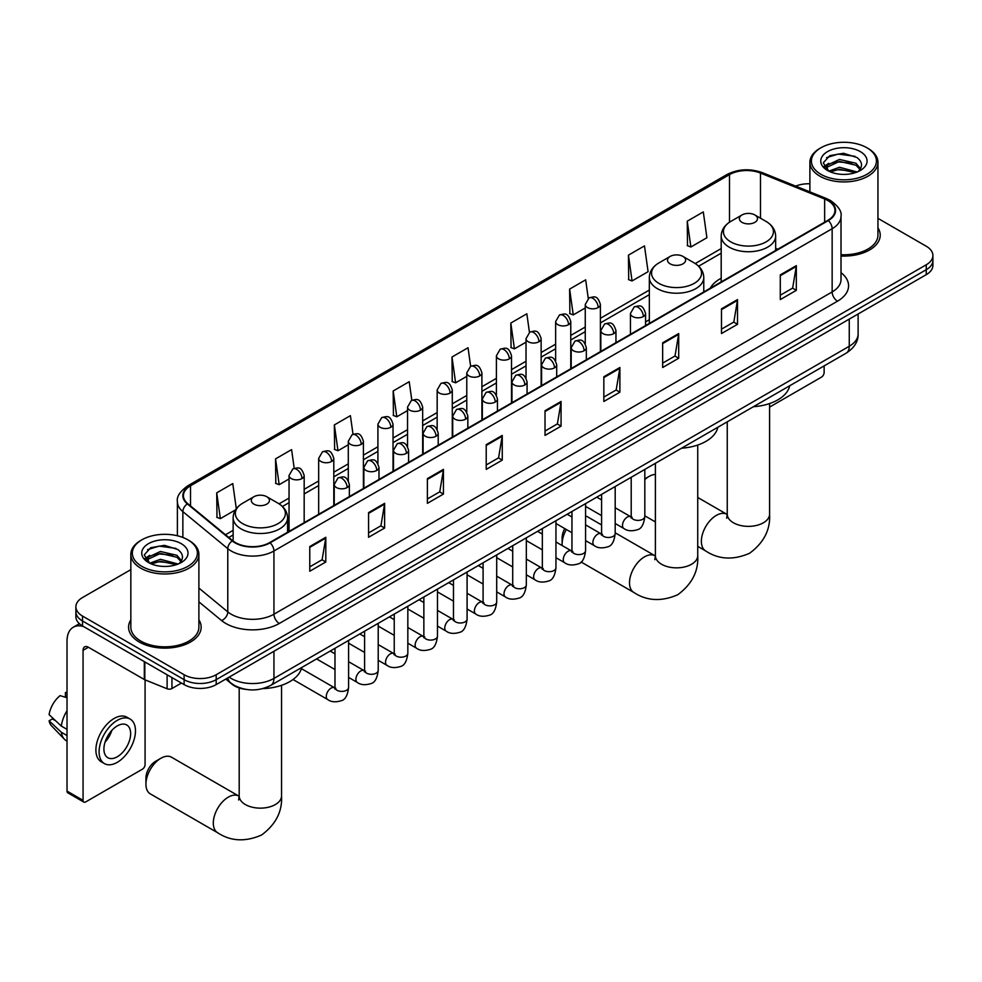 <?xml version="1.0" encoding="UTF-8"?>
<svg xmlns="http://www.w3.org/2000/svg" width="982" height="982" viewBox="0 0 982 982"><rect width="100%" height="100%" fill="white"/><g stroke="black" fill="none" stroke-linecap="round" stroke-linejoin="round"><path stroke-width="1.47" d="M649.335 319.715A40.078 23.138 0 0 0 645.567 322.022M721.193 278.225A40.078 23.138 0 0 0 710.195 288.254M246.187 689.438A22.684 13.097 180 0 1 231.838 684.086L225.774 679.078M130.839 569.646L82.525 597.547A22.684 13.097 0 0 0 75.884 606.802L75.884 616.684A22.684 13.097 0 0 0 82.525 625.951L184.113 684.601A22.684 13.097 0 0 0 216.2 684.601L926.259 274.653A22.684 13.097 0 0 0 932.9 265.385L932.9 260.451A22.684 13.097 0 0 1 926.259 269.706A22.684 13.097 0 0 0 932.9 260.451L932.9 255.504A22.684 13.097 0 0 0 926.259 246.249L877.945 218.36M75.884 606.802A22.684 13.097 0 0 0 82.525 616.07L184.113 674.72A22.684 13.097 0 0 0 216.2 674.72L216.2 679.654L926.259 269.706L216.2 679.654A22.684 13.097 0 0 1 184.113 679.654A22.684 13.097 0 0 0 216.2 679.654L216.2 684.601M82.525 616.07L82.525 621.005L184.113 679.654L82.525 621.005A22.684 13.097 0 0 1 75.884 611.749A22.684 13.097 0 0 0 82.525 621.005L82.525 625.951M130.839 619.888A36.297 20.953 0 0 0 128.568 627.179A36.297 20.953 0 0 0 139.199 641.995A36.297 20.953 0 0 0 178.761 646.537A36.297 20.953 0 0 0 201.163 627.179A36.297 20.953 0 0 0 198.892 619.888A36.297 20.953 0 0 1 201.163 627.179A36.297 20.953 0 0 1 178.761 646.537A36.297 20.953 0 0 1 139.199 641.995A36.297 20.953 0 0 1 128.568 627.179A36.297 20.953 0 0 1 130.839 619.888M827.875 200.561A24.194 13.969 180 0 1 834.958 210.443A24.194 13.969 180 0 1 827.875 220.312L269.669 542.592A24.194 13.969 180 0 1 232.734 540.726L187.808 503.692A24.194 13.969 180 0 1 183.438 495.677A24.194 13.969 180 0 1 190.52 485.795L729.503 174.624A24.194 13.969 180 0 1 760.485 173.065L824.647 198.99A24.194 13.969 180 0 1 827.875 200.561M828.305 200.316A24.808 14.325 0 0 0 824.99 198.708L760.841 172.771A24.808 14.325 0 0 0 729.074 174.379L190.091 485.55A24.808 14.325 0 0 0 187.316 503.889L232.243 540.935A24.808 14.325 0 0 0 270.087 542.85L828.305 220.569A24.808 14.325 0 0 0 828.305 200.316M309.772 546.544L309.772 571.242L325.803 561.986L325.803 537.289L309.772 546.544M309.772 566.86L322.121 559.728L325.742 538.111A6.052 3.498 -120 0 0 325.803 537.289M322.01 559.789L325.803 561.986M368.581 512.592L368.581 537.289L384.625 528.021L384.625 503.336L368.581 512.592M368.581 532.907L380.93 525.775L384.551 504.147A6.052 3.498 -120 0 0 384.625 503.336M380.832 525.836L384.625 528.021M427.391 478.639L427.391 503.336L443.434 494.069L443.434 469.371L427.391 478.639M427.391 498.954L439.752 491.822L443.373 470.194A6.052 3.498 -120 0 0 443.434 469.371M439.641 491.884L443.434 494.069M486.213 444.674L486.213 469.371L502.256 460.116L502.256 435.419L486.213 444.674M486.213 464.989L498.561 457.858L502.183 436.241A6.052 3.498 -120 0 0 502.256 435.419M498.463 457.919L502.256 460.116M780.285 274.899L780.285 299.596L796.328 290.328L796.328 265.631L780.285 274.899M780.285 295.214L792.646 288.082L796.267 266.453A6.052 3.498 -120 0 0 796.328 265.631M792.535 288.143L796.328 290.328M721.475 308.851L721.475 333.549L737.507 324.293L737.507 299.596L721.475 308.851M721.475 329.166L733.824 322.035L737.445 300.406A6.052 3.498 -120 0 0 737.507 299.596M733.714 322.096L737.507 324.293M662.654 342.804L662.654 367.501L678.697 358.246L678.697 333.549L662.654 342.804M662.654 363.119L675.015 355.987L678.636 334.371A6.052 3.498 -120 0 0 678.697 333.549M674.904 356.049L678.697 358.246M603.844 376.769L603.844 401.466L619.888 392.199L619.888 367.501L603.844 376.769M603.844 397.084L616.193 389.952L619.814 368.324A6.052 3.498 -120 0 0 619.888 367.501M616.082 390.014L619.888 392.199M545.022 410.722L545.022 435.419L561.066 426.163L561.066 401.466L545.022 410.722M545.022 431.037L557.383 423.905L561.004 402.276A6.052 3.498 -120 0 0 561.066 401.466M557.273 423.966L561.066 426.163M841.009 256.02A36.297 20.953 0 0 0 880.216 235.14A36.297 20.953 0 0 0 877.945 227.849A36.297 20.953 0 0 1 880.216 235.14A36.297 20.953 0 0 1 841.009 256.02M216.2 674.72L926.259 264.772A22.684 13.097 0 0 0 932.9 255.504M809.892 183.781A22.684 13.097 0 0 0 795.653 186.114M353.017 434.277L350.402 415.656L334.359 424.924L334.617 449.474M294.207 468.316L291.593 449.621L275.549 458.876L275.807 483.426M236.306 508.713L232.771 483.574L216.727 492.841L216.985 517.379M529.445 332.346L526.843 313.786L510.812 323.053L511.07 347.603M588.267 298.43L585.665 279.833L569.621 289.101L569.879 313.639M628.443 255.136L632.064 280.938L648.095 271.683L644.474 245.881L628.443 255.136L628.701 279.686M687.253 221.183L690.874 246.985L706.917 237.73L703.296 211.916L687.253 221.183L687.51 245.733M411.826 400.263L409.212 381.703L393.181 390.971L393.438 415.509M470.636 366.286L468.033 347.751L451.99 357.006L452.248 381.556M451.99 357.006L455.611 382.808L466.781 376.364M455.611 382.808L451.99 381.458M510.812 323.053L514.433 348.856L526.021 342.166M514.433 348.856L510.812 347.505M569.621 289.101L573.243 314.903L585.26 307.955M573.243 314.903L569.621 313.54M632.064 280.938L628.443 279.588M690.874 246.985L687.253 245.635M393.181 390.971L396.802 416.773L407.542 410.574M396.802 416.773L393.181 415.411M334.359 424.924L337.98 450.726L348.291 444.772M337.98 450.726L334.359 449.375M275.549 458.876L279.17 484.678L289.052 478.971M279.17 484.678L275.549 483.328M216.727 492.841L220.349 518.643L235.484 509.904M220.349 518.643L216.727 517.281M769.593 407.088L821.455 377.137A3.781 2.185 120 0 0 824.131 372.509L824.131 365.893M820.927 174.317A32.516 18.768 0 0 0 866.91 174.317A32.516 18.768 0 0 0 866.91 147.779L867.978 148.392A34.026 19.64 0 0 1 877.945 162.288A34.026 19.64 0 0 1 856.942 180.43A34.026 19.64 0 0 1 819.86 176.171A34.026 19.64 0 0 1 809.892 162.288A34.026 19.64 0 0 1 819.86 148.392L820.927 147.779A32.516 18.768 0 0 0 820.927 174.317M841.009 254.706A34.026 19.64 0 0 0 877.945 235.14L877.945 162.288M828.783 171.15L839.487 167.271L857.176 171.997M830.404 171.899L839.487 169.223L855.334 172.66M828.489 171.003L826.819 167.333L827.409 165.099L839.487 159.428L855.997 163.282L860.527 168.646M826.869 169.923L826.819 167.333M826.942 168.315L827.409 167.05L839.487 161.392L855.997 165.246L860.011 169.456M857.887 171.69A17.087 9.869 0 0 0 858.624 171.04C862.982 166.289 862.405 161.772 856.893 157.488L843.526 153.278L829.741 155.684L823.333 162.779L827.482 170.389M860.281 151.596A23.138 13.355 0 0 0 827.605 151.572A23.138 13.355 0 0 0 827.458 170.438A23.138 13.355 0 0 0 827.556 170.5A23.138 13.355 0 0 0 860.379 170.438A23.138 13.355 0 0 0 860.281 151.596M860.072 170.61L861.742 169.469M867.978 148.392L866.91 147.779A32.516 18.768 0 0 0 820.927 147.779M826.562 157.636L838.149 154.076L854.978 156.322M824.34 167.173L827.495 164.939M832.711 162.902L838.149 161.92L851.762 163.086M832.711 170.745L838.149 169.763L851.762 170.929M823.984 166.547L828.808 163.307M655.387 474.441A21.174 12.226 120 0 0 648.967 476.479L644.818 478.872L648.967 476.479A21.174 12.226 120 0 0 644.818 479.56M741.999 222.349A9.071 5.241 0 0 0 754.839 222.349A9.071 5.241 0 0 0 754.839 214.948L766.107 221.453A25.004 14.435 0 0 1 766.107 241.867A25.004 14.435 0 0 1 730.743 241.867A25.004 14.435 0 0 1 730.743 221.453C724.581 225.111 721.402 229.972 721.193 236.024A27.226 15.712 0 0 0 729.172 247.133A27.226 15.712 0 0 0 758.841 250.545A27.226 15.712 0 0 0 775.645 236.024C775.436 229.972 772.257 225.111 766.107 221.453L754.839 214.948A9.071 5.241 0 0 0 741.999 214.948A9.071 5.241 0 0 0 741.999 222.349M753.415 406.72A41.588 24.01 0 0 0 789.712 385.766M566.332 529.482A21.174 12.226 120 0 0 562.134 543.893L562.134 537.719A13.613 7.856 -60 0 1 564.76 528.574M562.134 543.893A21.174 12.226 120 0 0 562.207 545.587M670.141 263.839A9.071 5.241 0 0 0 682.969 263.839A9.071 5.241 0 0 0 682.981 256.437L694.237 262.943A25.004 14.435 0 0 1 694.237 283.356A25.004 14.435 0 0 1 658.873 283.356A25.004 14.435 0 0 1 658.873 262.943C652.723 266.601 649.544 271.462 649.335 277.513A27.226 15.712 0 0 0 657.314 288.622A27.226 15.712 0 0 0 686.97 292.035A27.226 15.712 0 0 0 703.775 277.513C703.578 271.462 700.399 266.601 694.237 262.943L682.981 256.437A9.071 5.241 0 0 0 670.141 256.437A9.071 5.241 0 0 0 670.141 263.839M681.557 448.209A41.588 24.01 0 0 0 717.842 427.256M601.585 524.94L587.69 516.913A21.174 12.226 120 0 0 585.567 516.102M145.937 784.188L145.937 778.014A13.613 7.856 -60 0 1 155.561 761.345L160.913 758.251A21.174 12.226 120 0 0 145.937 784.188A21.174 12.226 120 0 0 150.32 793.886L217.697 832.773A21.174 12.226 -60 0 1 214.444 815.809A21.174 12.226 -60 0 1 228.278 797.151A21.174 12.226 -60 0 1 238.871 796.107L239.191 796.279M253.945 504.134A9.071 5.241 0 0 0 266.773 504.134A9.071 5.241 0 0 0 266.773 496.72L278.041 503.226A25.004 14.435 0 0 1 278.041 523.652A25.004 14.435 0 0 1 242.677 523.652A25.004 14.435 0 0 1 242.677 503.226C236.515 506.884 233.335 511.745 233.139 517.809A27.226 15.712 0 0 0 241.118 528.917A27.226 15.712 0 0 0 270.774 532.318A27.226 15.712 0 0 0 287.579 517.809C287.382 511.745 284.203 506.884 278.041 503.226L266.773 496.72A9.071 5.241 0 0 0 253.945 496.72A9.071 5.241 0 0 0 253.945 504.134M262.746 688.628A41.588 24.01 0 0 0 301.646 667.539M238.871 796.107L171.494 757.208A21.174 12.226 120 0 0 160.913 758.251L155.561 761.345M171.948 677.58L171.948 688.529L181.437 683.055M83.654 626.602A30.246 17.467 -120 0 0 73.282 627.228A30.246 17.467 -120 0 0 67.022 641.074L67.022 791.099L83.065 800.367L83.065 650.329A7.561 4.37 60 0 1 84.624 646.868A7.561 4.37 60 0 1 88.405 647.248L144.317 679.519L144.317 661.623M83.065 800.367A3.781 2.185 120 0 0 83.838 802.098L67.807 792.83A3.781 2.185 -60 0 1 67.022 791.099M83.838 802.098A3.781 2.185 120 0 0 85.729 801.901L142.415 769.188A3.781 2.185 120 0 0 145.078 764.548L145.078 679.875M171.948 688.529A3.781 2.185 180 0 1 167.112 688.775L144.82 679.765A3.781 2.185 180 0 1 144.317 679.519M117.275 756.778A18.904 10.912 120 0 0 129.624 740.121A18.904 10.912 120 0 0 126.727 724.962A18.904 10.912 120 0 0 117.275 725.907A18.904 10.912 120 0 0 104.927 742.564A18.904 10.912 120 0 0 107.824 757.711A18.904 10.912 120 0 0 117.275 756.778M105.062 742.122A18.904 10.912 120 0 0 111.85 730.375M67.022 693.047L65.413 692.556L65.413 696.348L67.022 697.281M130.14 719.069L126.924 717.216A25.704 14.84 120 0 0 114.072 718.493A25.704 14.84 120 0 0 97.279 741.152A25.704 14.84 120 0 0 101.22 761.75L104.423 763.603A25.704 14.84 120 0 0 117.275 762.327A25.704 14.84 120 0 0 134.08 739.679A25.704 14.84 120 0 0 130.14 719.069A25.704 14.84 120 0 0 117.275 720.346A25.704 14.84 120 0 0 100.483 743.006A25.704 14.84 120 0 0 104.423 763.603M67.022 710.722A24.955 14.411 120 0 0 61.338 726.091L49.1 714.638A19.665 11.354 120 0 1 60.074 695.637L67.022 697.748M67.022 729.368L61.338 726.091M55.716 720.837L52.39 718.922L49.1 720.813L61.338 732.265L67.022 735.543M61.338 732.265A24.955 14.411 120 0 0 64.419 739.237A24.955 14.411 120 0 0 66.31 740.723L67.022 741.14M67.022 692.114A19.665 11.354 120 0 0 65.413 692.556M49.1 720.813A19.665 11.354 120 0 0 51.42 725.71L64.419 739.237M141.874 566.369A32.516 18.768 0 0 0 187.857 566.369A32.516 18.768 0 0 0 187.857 539.818L188.925 540.431A34.026 19.64 0 0 1 198.892 554.327A34.026 19.64 0 0 1 177.889 572.481A34.026 19.64 0 0 1 140.807 568.222A34.026 19.64 0 0 1 130.839 554.327A34.026 19.64 0 0 1 140.807 540.431L141.874 539.818A32.516 18.768 0 0 0 141.874 566.369M130.839 554.327L130.839 627.179A34.026 19.64 0 0 0 140.807 641.074A34.026 19.64 0 0 0 177.889 645.334A34.026 19.64 0 0 0 198.892 627.179L198.892 554.327M149.743 563.202L160.447 559.31L178.123 564.036M151.363 563.938L160.447 561.274L176.294 564.711M149.448 563.054L147.779 559.384L148.356 557.138L160.447 551.467L176.956 555.333L181.486 560.697M147.828 561.974L147.779 559.384M147.889 560.354L148.356 559.102L160.447 553.431L176.956 557.285L180.97 561.508M178.847 563.742A17.087 9.869 0 0 0 179.571 563.091C183.929 558.341 183.352 553.811 177.84 549.527L164.473 545.329L150.688 547.723L144.28 554.83L148.442 562.428M181.228 543.647A23.138 13.355 0 0 0 148.552 543.623A23.138 13.355 0 0 0 148.405 562.477A23.138 13.355 0 0 0 148.503 562.539A23.138 13.355 0 0 0 181.326 562.477A23.138 13.355 0 0 0 181.228 543.647M181.019 562.649L182.689 561.52M188.925 540.431L187.857 539.818A32.516 18.768 0 0 0 141.874 539.818M147.521 549.675L159.096 546.127L175.938 548.373M145.287 559.224L148.442 556.978M153.671 554.953L159.096 553.958L172.722 555.125M153.671 562.784L159.096 561.802L172.722 562.968M144.931 558.586L149.755 555.346M229.137 677.126A30.246 17.467 0 0 0 231.163 678.427A30.246 17.467 0 0 0 273.941 678.427L849.258 346.265A30.246 17.467 0 0 0 858.121 333.917C858.342 341.429 854.34 347.849 846.128 353.189L270.811 685.35A15.123 8.728 60 0 0 273.941 678.427L273.941 651.262M849.258 319.101L849.258 346.265A15.123 8.728 60 0 1 846.128 353.189M227.91 677.838A15.123 10.115 129.5 0 0 230.549 682.748L225.958 678.967M926.259 274.653L926.259 264.772M184.113 684.601L184.113 674.72M841.009 272.665A37.807 21.825 180 0 1 837.499 301.192L279.293 623.472A7.561 4.37 60 0 1 273.941 614.216L832.147 291.936A30.246 17.467 0 0 0 841.009 279.588L841.009 216.371A30.246 17.467 180 0 1 832.147 228.72A7.561 4.37 -120 0 0 828.305 220.569M279.293 623.472A37.807 21.825 180 0 1 225.823 623.472A37.807 21.825 180 0 1 221.588 620.563L198.892 601.856M232.243 540.935A7.561 5.057 129.5 0 0 227.775 548.656L227.775 611.884A30.246 17.467 0 0 0 231.163 614.216A30.246 17.467 0 0 0 273.941 614.216L273.941 550.988A30.246 17.467 180 0 1 227.775 548.656L182.861 511.622A30.246 17.467 180 0 1 177.386 501.606L177.386 535.767M841.009 216.371C842.016 211.646 838.542 206.367 830.588 200.561L826.611 198.622A7.561 3.535 112 0 0 824.99 198.708M826.611 198.622L762.449 172.697C749.929 168.266 738.047 168.904 726.79 174.624A7.561 4.37 60 0 1 729.074 174.379M190.091 485.55A7.561 4.37 -120 0 0 187.808 485.795C179.964 491.442 176.49 496.708 177.386 501.606M187.316 503.889A7.561 5.057 129.5 0 0 182.861 511.622L182.861 537.461M762.449 172.697A7.561 3.535 112 0 0 760.841 172.771M270.087 542.85A7.561 4.37 60 0 1 273.941 550.988L832.147 228.72L832.147 291.936A7.561 4.37 60 0 0 837.499 301.192M198.892 588.071L227.775 611.884A7.561 5.057 -50.5 0 1 221.588 620.563M190.52 485.795L190.52 505.926M824.647 198.99L824.647 222.178M760.485 173.065L760.485 218.213M777.818 249.219L775.645 248.336M729.503 174.624L729.503 222.214M721.193 248.569L695.244 263.557M649.335 290.058L600.395 318.315M585.26 327.043L570.763 335.414M555.64 344.154L541.143 352.526M526.021 361.253L511.524 369.625M496.401 378.352L481.904 386.724M466.781 395.451L452.285 403.823M437.162 412.563L422.665 420.922M407.542 429.662L393.033 438.033M377.91 446.761L363.414 455.132M348.291 463.86L333.794 472.232M318.671 480.959L304.175 489.331M289.052 498.07L279.048 503.84M233.139 530.341L225.492 534.76M545.022 411.507L561.004 402.276M603.844 377.554L619.814 368.324M662.654 343.59L678.636 334.371M721.475 309.637L737.445 300.406M780.285 275.684L796.267 266.453M486.213 445.46L502.183 436.241M427.391 479.412L443.373 470.194M368.581 513.377L384.551 504.147M309.772 547.33L325.742 538.111M769.593 403.541L769.593 514.138A21.174 12.226 180 0 1 763.395 522.78A21.174 12.226 180 0 1 733.444 522.78A21.174 12.226 180 0 1 727.245 514.138L726.68 518.201M769.593 514.138C770.502 529.691 763.849 542.715 749.61 553.247C733.382 560.305 718.763 559.556 705.751 551A21.174 12.226 -60 0 1 702.511 534.036A21.174 12.226 -60 0 1 716.344 515.378A21.174 12.226 -60 0 1 726.926 514.322L727.245 514.507M697.736 445.03L697.736 555.628A21.174 12.226 180 0 1 691.524 564.269A21.174 12.226 180 0 1 661.586 564.269A21.174 12.226 180 0 1 655.387 555.628L654.822 559.691M697.736 555.628C698.644 571.168 691.979 584.204 677.752 594.736C661.524 601.794 646.905 601.045 633.893 592.49A21.174 12.226 -60 0 1 630.64 575.526A21.174 12.226 -60 0 1 644.474 556.868A21.174 12.226 -60 0 1 655.068 555.812L655.387 555.996M281.539 685.326L281.539 795.923A21.174 12.226 180 0 1 275.328 804.565A21.174 12.226 180 0 1 245.39 804.565A21.174 12.226 180 0 1 239.191 795.923L238.626 799.974M643.357 316.535A7.561 4.37 0 0 0 645.567 313.454C642.498 303.757 639.515 305.684 634.225 306.9A7.561 4.37 60 0 1 638.005 307.28A7.561 4.37 -120 0 1 643.357 316.535A7.561 4.37 0 0 1 632.666 316.535A7.561 4.37 0 0 1 630.444 313.454L634.225 306.9M615.186 523.492L623.914 528.525A6.8 3.928 -60 0 1 622.87 523.062A6.8 3.928 -60 0 1 627.314 517.072A6.8 3.928 -60 0 1 627.621 516.913A6.8 3.928 -60 0 1 630.714 516.728L615.186 507.768M631.598 517.416L630.984 517.919L631.205 516.458A6.8 3.928 -0 0 0 633.194 519.232A6.8 3.928 -0 0 0 642.51 519.404A6.8 3.928 -0 0 0 644.818 516.458C643.885 524.351 641.43 528.77 637.465 529.691C631.782 531.422 627.265 531.029 623.914 528.525M613.738 333.635A7.561 4.37 0 0 0 615.947 330.553C612.878 320.856 609.896 322.783 604.605 323.999A7.561 4.37 60 0 1 608.386 324.379A7.561 4.37 -120 0 1 613.738 333.635A7.561 4.37 0 0 1 603.034 333.635A7.561 4.37 0 0 1 600.824 330.553L604.605 323.999M585.567 540.591L594.294 545.624A6.8 3.928 -60 0 1 593.251 540.174A6.8 3.928 -60 0 1 597.694 534.171A6.8 3.928 -60 0 1 598.001 534.012A6.8 3.928 -60 0 1 601.094 533.84L585.567 524.867M601.966 534.527L601.365 535.03L601.585 533.557A6.8 3.928 -0 0 0 603.574 536.332A6.8 3.928 -0 0 0 612.891 536.503A6.8 3.928 -0 0 0 615.186 533.557C614.253 541.463 611.811 545.869 607.846 546.802C602.162 548.521 597.645 548.14 594.294 545.624M584.106 350.746A7.561 4.37 0 0 0 586.328 347.653C583.259 337.955 580.276 339.882 574.986 341.11A7.561 4.37 60 0 1 578.766 341.478A7.561 4.37 -120 0 1 584.106 350.746A7.561 4.37 0 0 1 573.414 350.746A7.561 4.37 0 0 1 571.205 347.653L574.986 341.11M555.947 557.69L564.675 562.723A6.8 3.928 -60 0 1 563.631 557.273A6.8 3.928 -60 0 1 568.075 551.27A6.8 3.928 -60 0 1 568.369 551.111A6.8 3.928 -60 0 1 571.475 550.939L555.947 541.978M572.346 551.626L571.745 552.13L571.954 550.657A6.8 3.928 -0 0 0 573.954 553.431A6.8 3.928 -0 0 0 583.271 553.602A6.8 3.928 -0 0 0 585.567 550.657C584.634 558.562 582.191 562.968 578.226 563.901C572.543 565.632 568.026 565.239 564.675 562.723M554.486 367.845A7.561 4.37 0 0 0 556.708 364.752C553.639 355.054 550.657 356.994 545.366 358.209A7.561 4.37 60 0 1 549.147 358.577A7.561 4.37 -120 0 1 554.486 367.845A7.561 4.37 0 0 1 543.795 367.845A7.561 4.37 0 0 1 541.585 364.752L545.366 358.209M526.327 574.789L535.043 579.822A6.8 3.928 -60 0 1 533.999 574.372A6.8 3.928 -60 0 1 538.455 568.382A6.8 3.928 -60 0 1 538.75 568.21A6.8 3.928 -60 0 1 541.855 568.038L526.327 559.077M542.727 568.725L542.125 569.229L542.334 567.756A6.8 3.928 -0 0 0 544.335 570.542A6.8 3.928 -0 0 0 553.639 570.702A6.8 3.928 -0 0 0 555.947 567.756C555.014 575.661 552.571 580.08 548.607 581C542.923 582.731 538.406 582.338 535.043 579.822M524.867 384.944A7.561 4.37 0 0 0 527.088 381.863C524.02 372.153 521.037 374.093 515.746 375.308A7.561 4.37 60 0 1 519.527 375.689A7.561 4.37 -120 0 1 524.867 384.944A7.561 4.37 0 0 1 514.175 384.944A7.561 4.37 0 0 1 511.966 381.863L515.746 375.308M496.708 591.888L505.423 596.933A6.8 3.928 -60 0 1 504.38 591.471A6.8 3.928 -60 0 1 508.823 585.481A6.8 3.928 -60 0 1 509.13 585.309A6.8 3.928 -60 0 1 512.236 585.137L496.708 576.176M513.107 585.824L512.494 586.328L512.714 584.855A6.8 3.928 -0 0 0 514.715 587.641A6.8 3.928 -0 0 0 524.02 587.813A6.8 3.928 -0 0 0 526.327 584.855C525.395 592.76 522.952 597.179 518.987 598.099C513.304 599.83 508.774 599.437 505.423 596.933M495.247 402.043A7.561 4.37 0 0 0 497.457 398.962C494.388 389.265 491.405 391.192 486.115 392.407A7.561 4.37 60 0 1 489.895 392.788A7.561 4.37 -120 0 1 495.247 402.043A7.561 4.37 0 0 1 484.556 402.043A7.561 4.37 0 0 1 482.334 398.962L486.115 392.407M467.088 609L475.804 614.032A6.8 3.928 -60 0 1 474.76 608.582A6.8 3.928 -60 0 1 479.204 602.58A6.8 3.928 -60 0 1 479.511 602.42A6.8 3.928 -60 0 1 482.604 602.248L467.088 593.275M483.488 602.923L482.874 603.427L483.095 601.966A6.8 3.928 -0 0 0 485.083 604.74A6.8 3.928 -0 0 0 494.4 604.912A6.8 3.928 -0 0 0 496.708 601.966C495.775 609.859 493.32 614.278 489.367 615.198C483.672 616.929 479.155 616.536 475.804 614.032M465.628 419.154A7.561 4.37 0 0 0 467.837 416.061C464.768 406.364 461.786 408.291 456.495 409.519A7.561 4.37 60 0 1 460.276 409.887A7.561 4.37 -120 0 1 465.628 419.154A7.561 4.37 0 0 1 454.936 419.154A7.561 4.37 0 0 1 452.714 416.061L456.495 409.519M437.469 626.099L446.184 631.131A6.8 3.928 -60 0 1 445.141 625.681A6.8 3.928 -60 0 1 449.584 619.679A6.8 3.928 -60 0 1 449.891 619.519A6.8 3.928 -60 0 1 452.984 619.347L437.469 610.387M453.868 620.035L453.254 620.538L453.475 619.065A6.8 3.928 -0 0 0 455.464 621.839A6.8 3.928 -0 0 0 464.781 622.011A6.8 3.928 -0 0 0 467.088 619.065C466.155 626.97 463.7 631.377 459.748 632.31C454.052 634.041 449.535 633.648 446.184 631.131M436.008 436.253A7.561 4.37 0 0 0 438.218 433.16C435.149 423.463 432.166 425.402 426.875 426.618A7.561 4.37 60 0 1 430.656 426.986A7.561 4.37 -120 0 1 436.008 436.253A7.561 4.37 0 0 1 425.316 436.253A7.561 4.37 0 0 1 423.095 433.16L426.875 426.618M407.837 643.198L416.564 648.23A6.8 3.928 -60 0 1 415.521 642.78A6.8 3.928 -60 0 1 419.965 636.778A6.8 3.928 -60 0 1 420.271 636.618A6.8 3.928 -60 0 1 423.365 636.446L407.837 627.486M424.249 637.134L423.635 637.637L423.856 636.164A6.8 3.928 -0 0 0 425.844 638.938A6.8 3.928 -0 0 0 435.161 639.11A6.8 3.928 -0 0 0 437.469 636.164C436.536 644.069 434.081 648.488 430.116 649.409C424.433 651.14 419.915 650.747 416.564 648.23M406.388 453.353A7.561 4.37 0 0 0 408.598 450.272C405.529 440.562 402.546 442.501 397.256 443.717A7.561 4.37 60 0 1 401.037 444.097A7.561 4.37 -120 0 1 406.388 453.353A7.561 4.37 0 0 1 395.685 453.353A7.561 4.37 0 0 1 393.475 450.272L397.256 443.717M378.217 660.297L386.945 665.33A6.8 3.928 -60 0 1 385.901 659.879A6.8 3.928 -60 0 1 390.345 653.889A6.8 3.928 -60 0 1 390.64 653.717A6.8 3.928 -60 0 1 393.745 653.546L378.217 644.585M394.617 654.233L394.015 654.736L394.236 653.263A6.8 3.928 -0 0 0 396.225 656.05A6.8 3.928 -0 0 0 405.541 656.209A6.8 3.928 -0 0 0 407.837 653.263C406.904 661.168 404.461 665.587 400.496 666.508C394.813 668.239 390.296 667.846 386.945 665.33M376.757 470.452A7.561 4.37 0 0 0 378.978 467.371C375.91 457.673 372.927 459.601 367.636 460.816A7.561 4.37 60 0 1 371.417 461.196A7.561 4.37 -120 0 1 376.757 470.452A7.561 4.37 0 0 1 366.065 470.452A7.561 4.37 0 0 1 363.856 467.371L367.636 460.816M348.598 677.408L357.313 682.441A6.8 3.928 -60 0 1 356.27 676.979A6.8 3.928 -60 0 1 360.725 670.988A6.8 3.928 -60 0 1 361.02 670.829A6.8 3.928 -60 0 1 364.126 670.645L348.598 661.684M364.997 671.332L364.396 671.835L364.604 670.375A6.8 3.928 -0 0 0 366.605 673.149A6.8 3.928 -0 0 0 375.91 673.321A6.8 3.928 -0 0 0 378.217 670.375C377.284 678.267 374.842 682.686 370.877 683.607C365.194 685.338 360.676 684.945 357.313 682.441M347.137 487.551A7.561 4.37 0 0 0 349.359 484.47C346.29 474.772 343.307 476.7 338.017 477.915A7.561 4.37 60 0 1 341.797 478.295A7.561 4.37 -120 0 1 347.137 487.551A7.561 4.37 0 0 1 336.445 487.551A7.561 4.37 0 0 1 334.236 484.47L338.017 477.915M293.029 679.519L327.693 699.54A6.8 3.928 -60 0 1 326.65 694.09A6.8 3.928 -60 0 1 331.106 688.087A6.8 3.928 -60 0 1 331.4 687.928A6.8 3.928 -60 0 1 334.506 687.756L301.376 668.632M335.378 688.443L334.764 688.947L334.985 687.474A6.8 3.928 -0 0 0 336.986 690.248A6.8 3.928 -0 0 0 346.29 690.42A6.8 3.928 -0 0 0 348.598 687.474C347.665 695.379 345.222 699.785 341.257 700.718C335.574 702.437 331.044 702.056 327.693 699.54M598.173 307.55A7.561 4.37 0 0 0 600.395 304.469C597.326 294.772 594.343 296.699 589.04 297.914A7.561 4.37 60 0 1 592.833 298.295A7.561 4.37 -120 0 1 598.173 307.55A7.561 4.37 0 0 1 587.482 307.55A7.561 4.37 0 0 1 585.26 304.469L589.04 297.914M568.553 324.661A7.561 4.37 0 0 0 570.763 321.568C567.694 311.871 564.711 313.798 559.421 315.026A7.561 4.37 60 0 1 563.202 315.394A7.561 4.37 -120 0 1 568.553 324.661A7.561 4.37 0 0 1 557.862 324.661A7.561 4.37 0 0 1 555.64 321.568L559.421 315.026M538.934 341.761A7.561 4.37 0 0 0 541.143 338.667C538.075 328.97 535.092 330.909 529.801 332.125A7.561 4.37 60 0 1 533.582 332.493A7.561 4.37 -120 0 1 538.934 341.761A7.561 4.37 0 0 1 528.242 341.761A7.561 4.37 0 0 1 526.021 338.667L529.801 332.125M509.314 358.86A7.561 4.37 0 0 0 511.524 355.779C508.455 346.069 505.472 348.009 500.182 349.224A7.561 4.37 60 0 1 503.962 349.604A7.561 4.37 -120 0 1 509.314 358.86A7.561 4.37 0 0 1 498.611 358.86A7.561 4.37 0 0 1 496.401 355.779L500.182 349.224M479.682 375.959A7.561 4.37 0 0 0 481.904 372.878C478.835 363.18 475.853 365.108 470.562 366.323A7.561 4.37 60 0 1 474.343 366.703A7.561 4.37 -120 0 1 479.682 375.959A7.561 4.37 0 0 1 468.991 375.959A7.561 4.37 0 0 1 466.781 372.878L470.562 366.323M450.063 393.07A7.561 4.37 0 0 0 452.285 389.977C449.216 380.28 446.233 382.207 440.943 383.434A7.561 4.37 60 0 1 444.723 383.802A7.561 4.37 -120 0 1 450.063 393.07A7.561 4.37 0 0 1 439.371 393.07A7.561 4.37 0 0 1 437.162 389.977L440.943 383.434M420.443 410.169A7.561 4.37 0 0 0 422.665 407.076C419.596 397.379 416.613 399.306 411.323 400.533A7.561 4.37 60 0 1 415.104 400.902A7.561 4.37 -120 0 1 420.443 410.169A7.561 4.37 0 0 1 409.752 410.169A7.561 4.37 0 0 1 407.542 407.076L411.323 400.533M390.824 427.268A7.561 4.37 0 0 0 393.033 424.175C389.964 414.478 386.982 416.417 381.691 417.632A7.561 4.37 60 0 1 385.472 418.013A7.561 4.37 -120 0 1 390.824 427.268A7.561 4.37 0 0 1 380.132 427.268A7.561 4.37 0 0 1 377.91 424.175L381.691 417.632M361.204 444.367A7.561 4.37 0 0 0 363.414 441.286C360.345 431.589 357.362 433.516 352.072 434.731A7.561 4.37 60 0 1 355.852 435.112A7.561 4.37 -120 0 1 361.204 444.367A7.561 4.37 0 0 1 350.513 444.367A7.561 4.37 0 0 1 348.291 441.286L352.072 434.731M331.585 461.466A7.561 4.37 0 0 0 333.794 458.385C330.725 448.688 327.743 450.615 322.452 451.83A7.561 4.37 60 0 1 326.233 452.211A7.561 4.37 -120 0 1 331.585 461.466A7.561 4.37 0 0 1 320.893 461.466A7.561 4.37 0 0 1 318.671 458.385L322.452 451.83M301.965 478.578A7.561 4.37 0 0 0 304.175 475.484C301.106 465.787 298.123 467.714 292.832 468.942A7.561 4.37 60 0 1 296.613 469.31A7.561 4.37 -120 0 1 301.965 478.578A7.561 4.37 0 0 1 291.261 478.578A7.561 4.37 0 0 1 289.052 475.484L292.832 468.942M83.065 650.329L88.405 647.248M144.82 661.917L144.82 679.765M167.112 688.775L167.112 674.781M270.811 685.35C258.634 691.463 246.47 691.463 234.305 685.35L230.549 682.748M858.121 333.917L858.121 313.982M726.79 174.624L187.808 485.795M721.193 253.172L698.632 266.196M649.335 294.661L600.395 322.918M585.26 331.646L570.763 340.017M555.64 348.757L541.143 357.129M526.021 365.856L511.524 374.228M496.401 382.955L481.904 391.327M466.781 400.055L452.285 408.426M437.162 417.166L422.665 425.525M407.542 434.265L393.033 442.637M377.91 451.364L363.414 459.736M348.291 468.463L333.794 476.835M318.671 485.562L304.175 493.934M289.052 502.674L282.435 506.491M233.139 534.945L228.781 537.473M809.892 191.871L809.892 162.288M705.751 551L697.736 546.36M655.387 521.921L644.818 515.82M775.645 250.471L775.645 236.024M721.193 281.908L721.193 236.024M741.999 214.948L730.743 221.453M726.926 514.322L697.736 497.469M727.245 421.83L727.245 514.138M633.893 592.49L581.074 561.986M703.775 291.961L703.775 277.513M649.335 323.397L649.335 277.513M670.141 256.437L658.873 262.943M655.068 555.812L615.186 532.796M655.387 463.32L655.387 555.628M281.539 795.923C282.448 811.463 275.782 824.499 261.556 835.019C245.328 842.09 230.709 841.341 217.697 832.773M287.579 532.256L287.579 517.809M233.139 541.057L233.139 517.809M253.945 496.72L242.677 503.226M239.191 687.94L239.191 795.923M632.101 517.281L630.714 516.728M644.818 469.421L644.818 516.458M645.567 325.57L645.567 313.454M601.585 515.624L585.567 506.381M631.205 477.277L631.205 516.458M630.444 334.297L630.444 313.454M601.585 499.912L596.786 497.15M602.482 534.38L601.094 533.84M615.186 486.52L615.186 533.557M615.947 342.669L615.947 330.553M571.954 532.735L555.947 523.492M601.585 494.376L601.585 533.557M600.824 351.409L600.824 330.553M571.954 517.011L567.166 514.249M572.862 551.479L571.475 550.939M585.567 503.619L585.567 550.657M586.328 359.768L586.328 347.653M542.334 549.834L526.327 540.591M571.954 511.475L571.954 550.657M571.205 368.508L571.205 347.653M542.334 534.11L537.547 531.348M543.23 568.59L541.855 568.038M555.947 520.73L555.947 567.756M556.708 376.879L556.708 364.752M512.714 566.933L496.708 557.69M542.334 528.586L542.334 567.756M541.585 385.607L541.585 364.752M512.714 551.221L507.927 548.447M513.611 585.689L512.236 585.137M526.327 537.829L526.327 584.855M527.088 393.978L527.088 381.863M483.095 584.032L467.088 574.789M512.714 545.685L512.714 584.855M511.966 402.706L511.966 381.863M483.095 568.32L478.308 565.558M483.991 602.788L482.604 602.248M496.708 554.928L496.708 601.966M497.457 411.077L497.457 398.962M453.475 601.144L437.469 591.888M483.095 562.784L483.095 601.966M482.334 419.805L482.334 398.962M453.475 585.419L448.688 582.657M454.371 619.888L452.984 619.347M467.088 572.027L467.088 619.065M467.837 428.177L467.837 416.061M423.856 618.243L407.837 609M453.475 579.883L453.475 619.065M452.714 436.916L452.714 416.061M423.856 602.518L419.056 599.757M424.752 636.987L423.365 636.446M437.469 589.126L437.469 636.164M438.218 445.288L438.218 433.16M394.236 635.342L378.217 626.099M423.856 596.995L423.856 636.164M423.095 454.015L423.095 433.16M394.236 619.63L389.437 616.856M395.132 654.098L393.745 653.546M407.837 606.238L407.837 653.263M408.598 462.387L408.598 450.272M364.604 652.441L348.598 643.198M394.236 614.094L394.236 653.263M393.475 471.115L393.475 450.272M364.604 636.729L359.817 633.955M365.5 671.197L364.126 670.645M378.217 623.337L378.217 670.375M378.978 479.486L378.978 467.371M334.985 669.54L316.585 658.922M364.604 631.193L364.604 670.375M363.856 488.214L363.856 467.371M334.985 653.828L330.197 651.066M335.881 688.296L334.506 687.756M348.598 640.436L348.598 687.474M349.359 496.585L349.359 484.47M334.985 648.292L334.985 687.474M334.236 505.325L334.236 484.47M600.395 351.654L600.395 304.469M585.26 343.798L585.26 304.469M570.763 368.753L570.763 321.568M555.64 360.897L555.64 321.568M541.143 385.852L541.143 338.667M526.021 377.996L526.021 338.667M511.524 402.964L511.524 355.779M496.401 395.095L496.401 355.779M481.904 420.063L481.904 372.878M466.781 412.195L466.781 372.878M452.285 437.162L452.285 389.977M437.162 429.306L437.162 389.977M422.665 454.261L422.665 407.076M407.542 446.405L407.542 407.076M393.033 471.372L393.033 424.175M377.91 463.504L377.91 424.175M363.414 488.471L363.414 441.286M348.291 480.603L348.291 441.286M333.794 505.57L333.794 458.385M318.671 514.298L318.671 458.385M304.175 522.67L304.175 475.484M289.052 531.409L289.052 475.484M73.282 627.228L79.407 623.693"/></g></svg>
